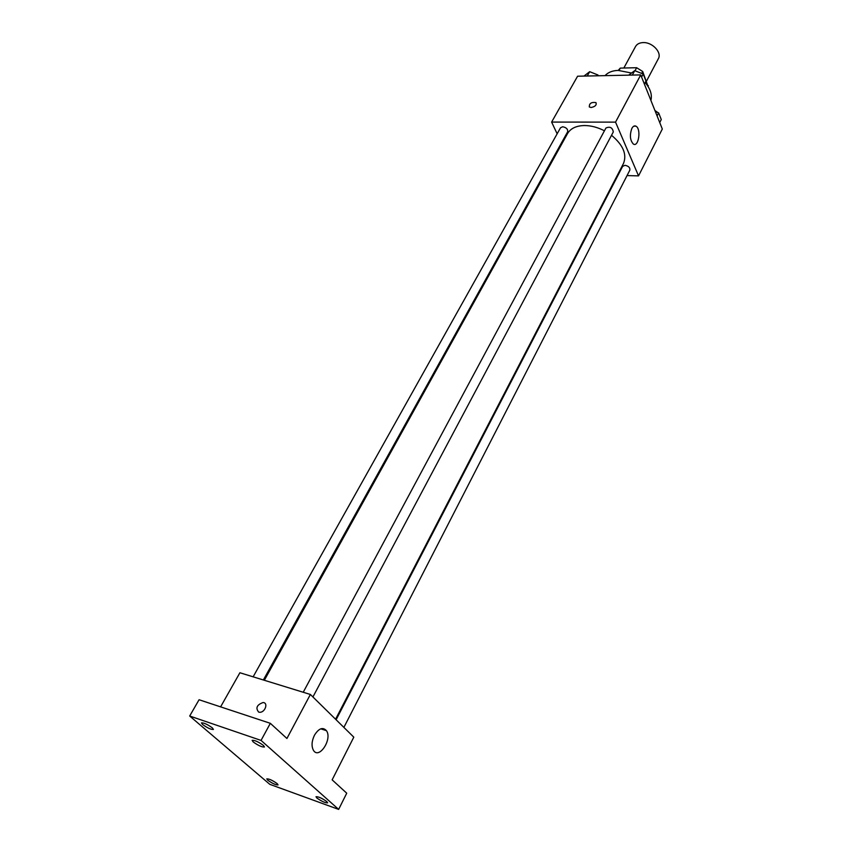 <?xml version="1.0" encoding="UTF-8"?>
<svg xmlns="http://www.w3.org/2000/svg" width="852" height="852" viewBox="0 0 852 852"><rect width="100%" height="100%" fill="white"/><g stroke="black" fill="none" stroke-linecap="round" stroke-linejoin="round"><path stroke-width="1.28" d="M646.508 81.1L658.33 58.735C662.185 52.483 652.163 41.908 642.941 42.6C639.415 42.792 636.945 44.102 635.539 46.509L623.845 68.022M641.822 73.155L642.706 71.504L648.021 86.393M619.031 70.407L620.288 68.107L618.211 70.407M620.288 68.107L636.657 67.713L642.706 71.504M635.017 70.769L636.657 67.713M647.967 86.318L648.319 85.658M631.226 72.953L618.147 70.407C612.418 70.609 608.051 72.356 605.037 75.636M650.907 100.429C652.302 94.689 650.385 88.746 645.145 82.601M557.144 133.807L551.627 122.081L577.592 76.211L640.725 74.901L662.313 129.025L638.542 175.874L627.04 175.587M561.851 143.828L561.447 142.955M604.441 130.793C597.753 127.353 591.16 125.606 584.642 125.532C576.325 125.681 570.627 128.354 567.549 133.562L264.333 680.279M335.571 719.237L623.451 163.531C627.147 154.468 623.163 145.053 611.523 135.287M617.966 175.352L617.338 175.342M551.627 122.081L615.538 122.134L638.542 175.874M343.878 727.406L629.862 170.091C630.161 167.599 628.52 166.012 624.953 165.309L622.61 166.396L336.103 719.759M263.364 679.981L567.645 131.794C567.996 129.163 566.335 127.491 562.671 126.756L560.52 127.768L253.129 676.829M303.227 692.261L605.932 128.013C610.021 126.266 612.471 127.576 613.302 131.943L312.918 696.957M615.538 122.134L640.725 74.901M631.875 128.375C633.111 126.16 634.484 125.436 635.986 126.192C641.386 128.822 638.627 147.577 633.356 144.041C630.011 140.324 629.521 135.106 631.875 128.375M591.128 107.512L589.339 106.979C589.147 103.411 591.341 101.952 595.942 102.591C596.826 104.988 595.218 106.628 591.128 107.512C595.228 106.628 596.826 104.988 595.942 102.602L595.942 102.591C591.341 101.952 589.147 103.411 589.339 106.979M220.593 706.872L239.902 672.75L310.384 694.465L353.804 737.161L332.142 779.846L346.732 793.201L338.649 809.4L269.796 784.33L189.687 716.021L199.059 699.748L270.34 723.316L286.922 738.482L310.384 694.465M189.687 716.021L261.053 740.409L270.34 723.316M261.053 740.409L338.649 809.4M314.441 735.244C318.797 728.311 322.791 726.788 326.433 730.665C332.621 739.057 319.021 759.867 313.44 750.314C311.321 746.203 311.662 741.187 314.441 735.244M258.678 712.102C255.387 708.001 256.846 704.817 263.055 702.538C268.625 702.655 264.993 712.815 259.54 712.261L258.678 712.102C255.387 708.001 256.846 704.817 263.055 702.538C268.625 702.655 264.993 712.815 259.54 712.261M316.837 797.983L315.996 796.726C318.435 796.577 322.035 798.207 326.806 801.594L327.626 802.829C325.198 802.978 321.609 801.359 316.837 797.983M253.172 741.911L252.139 740.345C254.631 740.1 258.401 741.794 263.449 745.447L264.461 746.991C261.979 747.236 258.22 745.543 253.172 741.911M202.595 724.509L201.466 722.89C203.788 722.688 207.398 724.338 212.308 727.853L213.415 729.44C211.104 729.663 207.505 728.013 202.595 724.509M267.709 780.176L266.782 778.877C269.051 778.76 272.512 780.336 277.156 783.606L278.05 784.894C275.792 785.011 272.342 783.446 267.709 780.176M628.691 75.146L634.729 70.652L643.196 74.028L645.976 81.036L644.378 84.06M632.354 75.072L634.729 70.652M641.577 77.053L643.196 74.028M642.259 73.655L637.147 71.621M655.348 111.559L658.628 112.879L661.269 119.546L659.736 122.55M657.073 115.893L658.628 112.879M657.797 112.549L654.922 110.483M583.993 76.073L589.68 71.685L597.923 74.976L598.264 75.785M587.252 76.009L589.68 71.685M597.476 75.796L597.923 74.976M597.327 74.742L592.119 72.654M633.792 126.181L635.986 126.192M320.767 728.822L326.433 730.665"/></g></svg>
